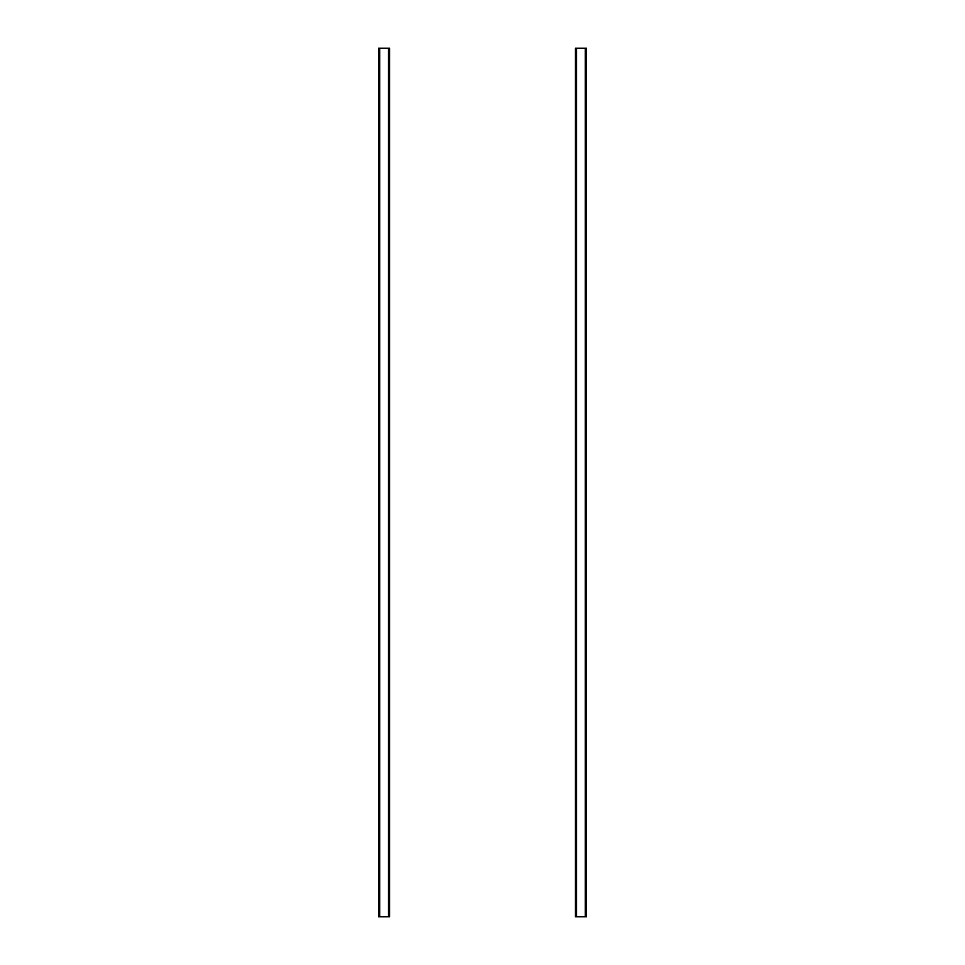 <?xml version="1.0" encoding="UTF-8"?>
<svg xmlns="http://www.w3.org/2000/svg" width="965" height="965" viewBox="0 0 965 965"><rect width="100%" height="100%" fill="white"/><g stroke="black" fill="none" stroke-linecap="round" stroke-linejoin="round"><path stroke-width="1.45" d="M379.691 48.25L378.594 48.25L378.594 916.75L379.691 916.75L379.691 48.25L388.509 48.25L388.509 916.75L389.619 916.75L389.619 48.25L388.509 48.25M379.691 916.75L388.509 916.75M576.491 48.25L575.381 48.25L575.381 916.75L576.491 916.75L576.491 48.25L585.309 48.25L585.309 916.75L586.406 916.75L586.406 48.25L585.309 48.25M576.491 916.75L585.309 916.75"/></g></svg>
